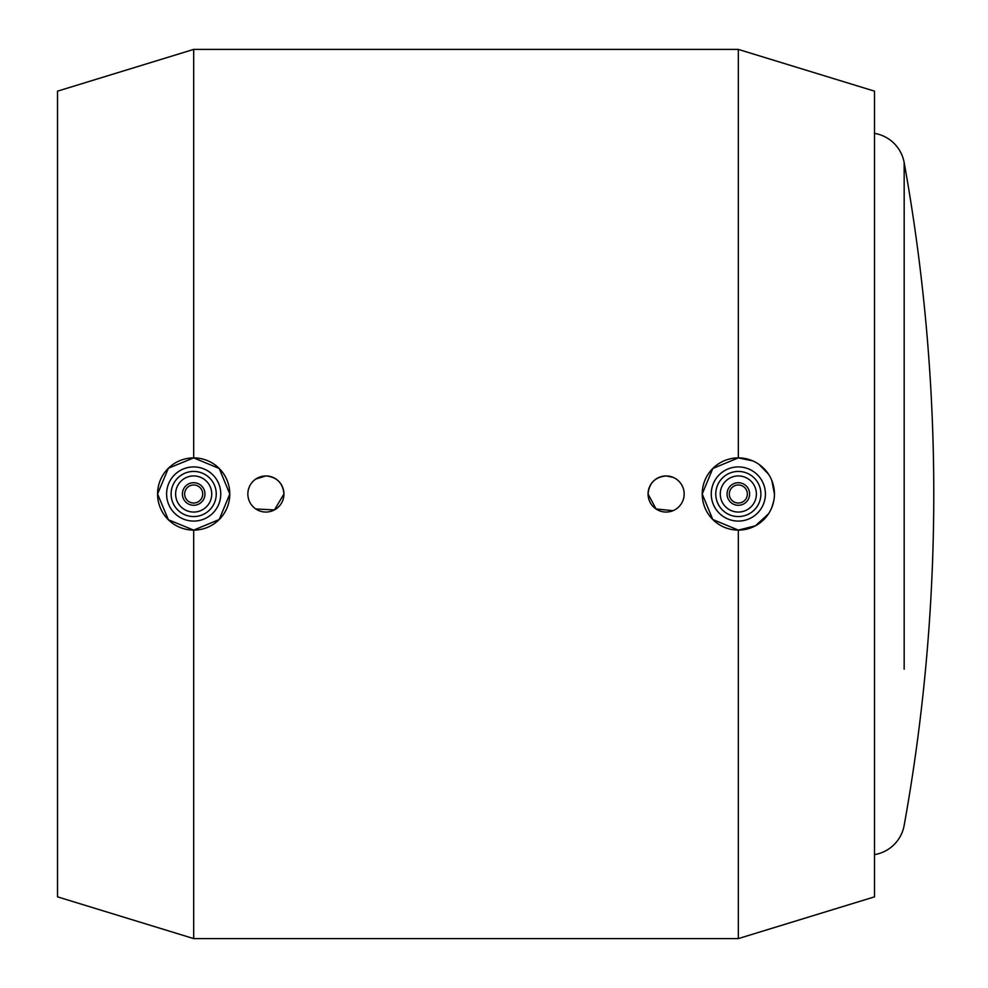 <?xml version="1.0" encoding="UTF-8"?>
<svg xmlns="http://www.w3.org/2000/svg" width="988" height="988" viewBox="0 0 988 988"><rect width="100%" height="100%" fill="white"/><g stroke="black" fill="none" stroke-linecap="round" stroke-linejoin="round"><path stroke-width="1.48" d="M193.685 457.889L219.213 468.473L229.796 494A36.111 36.111 0 0 1 193.685 530.111A36.111 36.111 0 0 1 157.574 494A36.111 36.111 0 0 1 193.685 457.889A36.111 36.111 0 0 1 229.796 494L219.213 519.527L193.685 530.111L168.392 519.774L157.574 494L168.392 468.226L193.685 457.889L193.685 49.4L57.514 91.155L57.514 896.845L193.685 938.6L738.332 938.6L874.504 896.845L874.504 91.155L738.332 49.4L738.332 457.889L752.782 460.902M759.031 464.409L768.565 474.24M771.813 480.452L774.444 494A36.111 36.111 0 0 0 738.332 457.889A36.111 36.111 0 0 0 702.221 494L712.805 468.473L738.332 457.889M166.602 494A27.084 27.084 0 0 1 193.685 466.916A27.084 27.084 0 0 1 220.769 494A27.084 27.084 0 0 1 193.685 521.084A27.084 27.084 0 0 1 166.602 494M171.109 494A22.563 22.563 0 0 1 193.685 471.437A22.563 22.563 0 0 1 216.249 494A22.563 22.563 0 0 1 193.685 516.563A22.563 22.563 0 0 1 171.109 494M211.741 494A18.056 18.056 0 0 1 193.685 512.056A18.056 18.056 0 0 1 175.629 494A18.056 18.056 0 0 1 193.685 475.944A18.056 18.056 0 0 1 211.741 494M182.397 494A11.288 11.288 0 0 1 193.685 482.712A11.288 11.288 0 0 1 204.961 494A11.288 11.288 0 0 1 193.685 505.288A11.288 11.288 0 0 1 182.397 494M184.657 494A9.028 9.028 0 0 1 193.685 484.972A9.028 9.028 0 0 1 202.713 494A9.028 9.028 0 0 1 193.685 503.028A9.028 9.028 0 0 1 184.657 494M255.83 479.019L265.896 475.944C276.862 477.019 282.889 483.033 283.951 494A18.056 18.056 0 0 1 265.896 512.056A18.056 18.056 0 0 1 247.852 494A18.056 18.056 0 0 1 265.896 475.944A18.056 18.056 0 0 1 283.951 494L274.442 509.907L255.83 508.981M673.026 510.685L656.044 508.981L648.066 494A18.056 18.056 0 0 1 666.122 475.944A18.056 18.056 0 0 1 684.165 494A18.056 18.056 0 0 1 666.122 512.056A18.056 18.056 0 0 1 648.066 494C649.128 483.033 655.155 477.019 666.122 475.944L673.026 477.315M749.62 494A11.288 11.288 0 0 0 738.332 482.712A11.288 11.288 0 0 0 727.057 494A11.288 11.288 0 0 0 738.332 505.288A11.288 11.288 0 0 0 749.62 494M747.36 494A9.028 9.028 0 0 0 738.332 484.972A9.028 9.028 0 0 0 729.305 494A9.028 9.028 0 0 0 738.332 503.028A9.028 9.028 0 0 0 747.36 494M720.277 494A18.056 18.056 0 0 0 738.332 512.056A18.056 18.056 0 0 0 756.388 494A18.056 18.056 0 0 0 738.332 475.944A18.056 18.056 0 0 0 720.277 494M765.416 494A27.084 27.084 0 0 0 738.332 466.916A27.084 27.084 0 0 0 711.249 494A27.084 27.084 0 0 0 738.332 521.084A27.084 27.084 0 0 0 765.416 494M760.908 494A22.563 22.563 0 0 0 738.332 471.437A22.563 22.563 0 0 0 715.769 494A22.563 22.563 0 0 0 738.332 516.563A22.563 22.563 0 0 0 760.908 494M904.168 669.16L904.168 162.612A1869.382 1869.382 0 0 1 904.168 825.388A36.111 36.111 0 0 1 874.504 854.62M874.504 133.38A36.111 36.111 0 0 1 904.168 162.612L904.168 318.84M768.565 513.76L755.45 525.801L738.332 530.111L712.805 519.527L702.221 494A36.111 36.111 0 0 0 738.332 530.111A36.111 36.111 0 0 0 774.444 494M773.802 500.805L771.813 507.548M193.685 938.6L193.685 530.111M738.332 938.6L738.332 530.111M193.685 49.4L738.332 49.4"/></g></svg>
